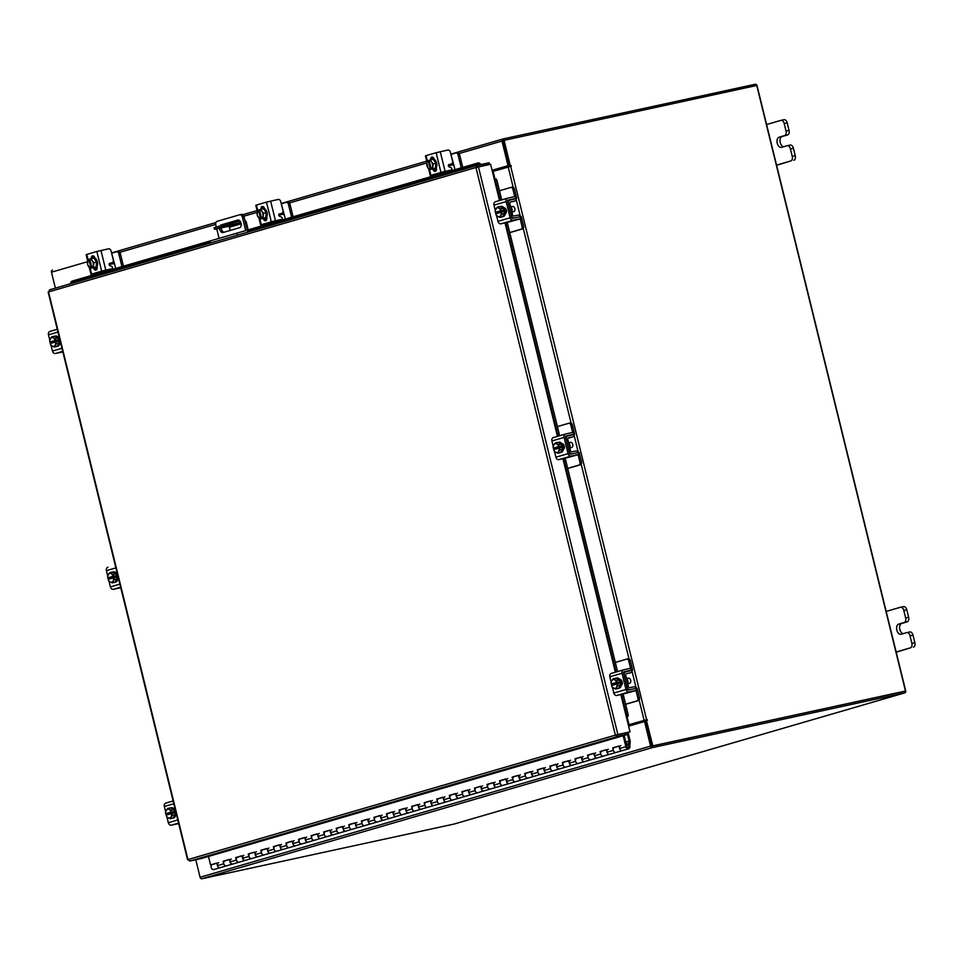 <?xml version="1.0" encoding="UTF-8"?>
<svg xmlns="http://www.w3.org/2000/svg" width="963" height="963" viewBox="0 0 963 963"><rect width="100%" height="100%" fill="white"/><g stroke="black" fill="none" stroke-linecap="round" stroke-linejoin="round"><path stroke-width="1.44" d="M615.201 752.476A2.612 2.034 -106.2 0 1 614.575 747.432A2.612 2.034 73.8 0 0 613.792 747.926L612.685 747.842L613.311 750.382A2.612 2.034 73.8 0 0 616.031 752.452A2.612 2.034 -106.2 0 1 615.201 752.476M620.858 745.603A2.612 2.034 73.8 0 0 622.315 750.622A2.612 2.034 -106.2 0 1 619.594 748.552L618.968 746.012L612.685 747.842M602.633 756.136A2.612 2.034 -106.2 0 1 602.007 751.092A2.612 2.034 73.8 0 0 601.225 751.585L600.118 751.501L600.743 754.041A2.612 2.034 73.8 0 0 603.464 756.111A2.612 2.034 -106.2 0 1 602.633 756.136M608.291 749.262A2.612 2.034 73.8 0 0 609.748 754.282A2.612 2.034 -106.2 0 1 607.027 752.211L606.401 749.671L600.118 751.501M593.858 753.403L587.55 755.161L588.176 757.688A2.612 2.034 73.8 0 0 590.897 759.771A2.612 2.034 -106.2 0 1 589.44 754.751A2.612 2.034 73.8 0 0 588.658 755.245L588.658 755.245M595.724 752.922A2.612 2.034 73.8 0 0 597.18 757.941A2.612 2.034 -106.2 0 1 594.46 755.871L593.834 753.331L587.55 755.161M581.291 757.062L574.983 758.82L575.609 761.348A2.612 2.034 73.8 0 0 578.33 763.43A2.612 2.034 -106.2 0 1 576.873 758.411A2.612 2.034 73.8 0 0 576.091 758.904L576.055 758.916M583.157 756.581A2.612 2.034 73.8 0 0 584.613 761.601A2.612 2.034 -106.2 0 1 581.893 759.518L581.267 756.99L574.983 758.82M564.944 767.114A2.612 2.034 -106.2 0 1 564.306 762.07A2.612 2.034 73.8 0 0 563.524 762.564L562.416 762.479L563.042 765.007A2.612 2.034 73.8 0 0 565.763 767.09A2.612 2.034 -106.2 0 1 564.944 767.114M570.59 760.24A2.612 2.034 73.8 0 0 572.046 765.26A2.612 2.034 -106.2 0 1 569.326 763.178L568.7 760.65L562.416 762.479M552.377 770.773A2.612 2.034 -106.2 0 1 551.739 765.729A2.612 2.034 73.8 0 0 550.968 766.223L549.849 766.139L550.475 768.667A2.612 2.034 73.8 0 0 553.195 770.749A2.612 2.034 -106.2 0 1 552.377 770.773M558.022 763.9A2.612 2.034 73.8 0 0 559.479 768.919A2.612 2.034 -106.2 0 1 556.758 766.837L556.133 764.309L549.849 766.139M539.81 774.421A2.612 2.034 -106.2 0 1 539.172 769.389A2.612 2.034 73.8 0 0 538.401 769.882L537.282 769.786L537.908 772.326A2.612 2.034 73.8 0 0 540.628 774.408A2.612 2.034 -106.2 0 1 539.81 774.421M545.455 767.559A2.612 2.034 73.8 0 0 546.912 772.579A2.612 2.034 -106.2 0 1 544.191 770.496L543.565 767.956L537.282 769.786M531.022 771.688L524.715 773.445L525.341 775.985A2.612 2.034 73.8 0 0 528.061 778.068A2.612 2.034 -106.2 0 1 526.605 773.048A2.612 2.034 73.8 0 0 525.834 773.542L525.798 773.554M532.888 771.219A2.612 2.034 73.8 0 0 534.345 776.238A2.612 2.034 -106.2 0 1 531.624 774.156L530.998 771.616L524.715 773.445M518.455 775.347L512.147 777.105L512.773 779.645A2.612 2.034 73.8 0 0 515.494 781.715A2.612 2.034 -106.2 0 1 514.037 776.708A2.612 2.034 73.8 0 0 513.267 777.201L513.231 777.201M520.321 774.878A2.612 2.034 73.8 0 0 521.777 779.886A2.612 2.034 -106.2 0 1 519.057 777.815L518.431 775.275L512.147 777.105M502.108 785.399A2.612 2.034 -106.2 0 1 501.47 780.367A2.612 2.034 73.8 0 0 500.7 780.861L499.58 780.764L500.206 783.304A2.612 2.034 73.8 0 0 502.927 785.375A2.612 2.034 -106.2 0 1 502.108 785.399M507.754 778.537A2.612 2.034 73.8 0 0 509.21 783.545A2.612 2.034 -106.2 0 1 506.49 781.475L505.864 778.935L499.58 780.764M489.541 789.058A2.612 2.034 -106.2 0 1 488.903 784.014A2.612 2.034 73.8 0 0 488.133 784.508L487.013 784.424L487.639 786.964A2.612 2.034 73.8 0 0 490.36 789.034A2.612 2.034 -106.2 0 1 489.541 789.058M495.187 782.185A2.612 2.034 73.8 0 0 496.643 787.204A2.612 2.034 -106.2 0 1 493.923 785.134L493.297 782.594L487.013 784.424M480.754 786.326L474.458 788.083L475.072 790.623A2.612 2.034 73.8 0 0 477.792 792.693A2.612 2.034 -106.2 0 1 476.336 787.674A2.612 2.034 73.8 0 0 475.566 788.167L475.566 788.167M482.619 785.844A2.612 2.034 73.8 0 0 484.076 790.864A2.612 2.034 -106.2 0 1 481.356 788.793L480.73 786.253L474.458 788.083M468.187 789.985L461.891 791.742L462.505 794.282A2.612 2.034 73.8 0 0 465.237 796.353A2.612 2.034 -106.2 0 1 463.769 791.333A2.612 2.034 73.8 0 0 462.998 791.827L462.962 791.839M470.052 789.504A2.612 2.034 73.8 0 0 471.509 794.523A2.612 2.034 -106.2 0 1 468.788 792.453L468.174 789.913L461.891 791.742M451.84 800.036A2.612 2.034 -106.2 0 1 451.202 794.993A2.612 2.034 73.8 0 0 450.431 795.486L449.324 795.402L449.938 797.93A2.612 2.034 73.8 0 0 452.67 800.012A2.612 2.034 -106.2 0 1 451.84 800.036M457.485 793.163A2.612 2.034 73.8 0 0 458.954 798.183A2.612 2.034 -106.2 0 1 456.221 796.1L455.607 793.572L449.324 795.402M439.272 803.696A2.612 2.034 -106.2 0 1 438.634 798.652A2.612 2.034 73.8 0 0 437.864 799.146L436.757 799.061L437.371 801.589A2.612 2.034 73.8 0 0 440.103 803.672A2.612 2.034 -106.2 0 1 439.272 803.696M444.918 796.822A2.612 2.034 73.8 0 0 446.387 801.842A2.612 2.034 -106.2 0 1 443.654 799.759L443.04 797.232L436.757 799.061M426.705 807.355A2.612 2.034 -106.2 0 1 426.067 802.311A2.612 2.034 73.8 0 0 425.297 802.805L424.189 802.721L424.803 805.249A2.612 2.034 73.8 0 0 427.536 807.331A2.612 2.034 -106.2 0 1 426.705 807.355M432.351 800.482A2.612 2.034 73.8 0 0 433.819 805.501A2.612 2.034 -106.2 0 1 431.087 803.419L430.473 800.891L424.189 802.721M417.918 804.611L411.622 806.38L412.236 808.908A2.612 2.034 73.8 0 0 414.969 810.99A2.612 2.034 -106.2 0 1 413.5 805.971A2.612 2.034 73.8 0 0 412.73 806.464L412.73 806.464M419.784 804.141A2.612 2.034 73.8 0 0 421.252 809.161A2.612 2.034 -106.2 0 1 418.52 807.078L417.906 804.55L411.622 806.38M405.351 808.27L399.055 810.027L399.681 812.567A2.612 2.034 73.8 0 0 402.402 814.65A2.612 2.034 -106.2 0 1 400.933 809.63A2.612 2.034 73.8 0 0 400.163 810.124L400.127 810.136M407.217 807.801A2.612 2.034 73.8 0 0 408.685 812.82A2.612 2.034 -106.2 0 1 405.953 810.738L405.339 808.198L399.055 810.027M389.004 818.321A2.612 2.034 -106.2 0 1 388.366 813.29A2.612 2.034 73.8 0 0 387.595 813.783L386.488 813.687L387.114 816.227A2.612 2.034 73.8 0 0 389.834 818.297A2.612 2.034 -106.2 0 1 389.004 818.321M394.649 811.46A2.612 2.034 73.8 0 0 396.118 816.48A2.612 2.034 -106.2 0 1 393.398 814.397L392.772 811.857L386.488 813.687M376.437 821.981A2.612 2.034 -106.2 0 1 375.799 816.949A2.612 2.034 73.8 0 0 375.028 817.443L373.921 817.346L374.547 819.886A2.612 2.034 73.8 0 0 377.267 821.957A2.612 2.034 -106.2 0 1 376.437 821.981M382.082 815.119A2.612 2.034 73.8 0 0 383.551 820.127A2.612 2.034 -106.2 0 1 380.83 818.056L380.204 815.517L373.921 817.346M367.649 819.248L361.354 821.006L361.98 823.546A2.612 2.034 73.8 0 0 364.7 825.616A2.612 2.034 -106.2 0 1 363.244 820.596A2.612 2.034 73.8 0 0 362.461 821.09L362.461 821.09M369.515 818.779A2.612 2.034 73.8 0 0 370.984 823.786A2.612 2.034 -106.2 0 1 368.263 821.716L367.637 819.176L361.354 821.006M355.082 822.908L348.787 824.665L349.413 827.205A2.612 2.034 73.8 0 0 352.133 829.275A2.612 2.034 -106.2 0 1 350.676 824.256A2.612 2.034 73.8 0 0 349.894 824.749L349.894 824.749M356.96 822.426A2.612 2.034 73.8 0 0 358.417 827.446A2.612 2.034 -106.2 0 1 355.696 825.375L355.07 822.835L348.787 824.665M338.735 832.959A2.612 2.034 -106.2 0 1 338.109 827.915A2.612 2.034 73.8 0 0 337.327 828.409L336.219 828.324L336.845 830.864A2.612 2.034 73.8 0 0 339.566 832.935A2.612 2.034 -106.2 0 1 338.735 832.959M344.393 826.085A2.612 2.034 73.8 0 0 345.849 831.105A2.612 2.034 -106.2 0 1 343.129 829.035L342.503 826.495L336.219 828.324M326.168 836.618A2.612 2.034 -106.2 0 1 325.542 831.575A2.612 2.034 73.8 0 0 324.76 832.068L323.652 831.984L324.278 834.524A2.612 2.034 73.8 0 0 326.999 836.594A2.612 2.034 -106.2 0 1 326.168 836.618M331.826 829.745A2.612 2.034 73.8 0 0 333.282 834.765A2.612 2.034 -106.2 0 1 330.562 832.694L329.936 830.154L323.652 831.984M317.381 833.886L311.085 835.643L311.711 838.171A2.612 2.034 73.8 0 0 314.432 840.254A2.612 2.034 -106.2 0 1 312.975 835.234A2.612 2.034 73.8 0 0 312.193 835.728L312.156 835.74M319.259 833.404A2.612 2.034 73.8 0 0 320.715 838.424A2.612 2.034 -106.2 0 1 317.995 836.341L317.369 833.814L311.085 835.643M304.814 837.533L298.518 839.303L299.144 841.831A2.612 2.034 73.8 0 0 301.864 843.913A2.612 2.034 -106.2 0 1 300.408 838.893A2.612 2.034 73.8 0 0 299.625 839.387L299.625 839.387M306.691 837.064A2.612 2.034 73.8 0 0 308.148 842.083A2.612 2.034 -106.2 0 1 305.427 840.001L304.802 837.473L298.518 839.303M292.258 841.193L285.951 842.962L286.577 845.49A2.612 2.034 73.8 0 0 289.297 847.572A2.612 2.034 -106.2 0 1 287.841 842.553A2.612 2.034 73.8 0 0 287.058 843.046L287.058 843.046M294.124 840.723A2.612 2.034 73.8 0 0 295.581 845.743A2.612 2.034 -106.2 0 1 292.86 843.66L292.234 841.132L285.951 842.962M275.899 851.244A2.612 2.034 -106.2 0 1 275.274 846.212A2.612 2.034 73.8 0 0 274.491 846.706L273.384 846.609L274.01 849.149A2.612 2.034 73.8 0 0 276.73 851.232A2.612 2.034 -106.2 0 1 275.899 851.244M281.557 844.382A2.612 2.034 73.8 0 0 283.014 849.402A2.612 2.034 -106.2 0 1 280.293 847.32L279.667 844.792L273.384 846.609M263.344 854.903A2.612 2.034 -106.2 0 1 262.706 849.872A2.612 2.034 73.8 0 0 261.936 850.365L260.817 850.269L261.442 852.809A2.612 2.034 73.8 0 0 264.163 854.891A2.612 2.034 -106.2 0 1 263.344 854.903M268.99 848.042A2.612 2.034 73.8 0 0 270.447 853.062A2.612 2.034 -106.2 0 1 267.726 850.979L267.1 848.439L260.817 850.269M254.557 852.171L248.249 853.928L248.875 856.468A2.612 2.034 73.8 0 0 251.596 858.539A2.612 2.034 -106.2 0 1 250.139 853.531A2.612 2.034 73.8 0 0 249.369 854.025L249.321 854.037M256.423 851.701A2.612 2.034 73.8 0 0 257.879 856.709A2.612 2.034 -106.2 0 1 255.159 854.638L254.533 852.099L248.249 853.928M241.99 855.83L235.682 857.588L236.308 860.128A2.612 2.034 73.8 0 0 239.029 862.198A2.612 2.034 -106.2 0 1 237.572 857.19A2.612 2.034 73.8 0 0 236.802 857.684L236.802 857.684M243.856 855.361A2.612 2.034 73.8 0 0 245.312 860.368A2.612 2.034 -106.2 0 1 242.592 858.298L241.966 855.758L235.682 857.588M225.643 865.881A2.612 2.034 -106.2 0 1 225.005 860.838A2.612 2.034 73.8 0 0 224.235 861.331L223.115 861.247L223.741 863.787A2.612 2.034 73.8 0 0 226.461 865.857A2.612 2.034 -106.2 0 1 225.643 865.881M231.289 859.02A2.612 2.034 73.8 0 0 232.745 864.028A2.612 2.034 -106.2 0 1 230.025 861.957L229.399 859.417L223.115 861.247M216.868 863.209L212.438 864.497A2.612 2.034 73.8 0 0 213.894 869.517L220.178 867.687A2.612 2.034 -106.2 0 1 217.457 865.617L216.831 863.077L210.548 864.906L208.477 856.444M218.721 862.667A2.612 2.034 73.8 0 0 220.178 867.687L628.598 748.793A2.612 2.034 73.8 0 0 627.142 743.773A2.612 2.034 73.8 0 0 626.359 744.267L626.612 745.422M628.695 744.074L629.116 741.077L627.503 734.468M629.14 744.483L630.055 744.218L630.163 741.305A1.577 1.228 73.8 0 0 630.103 740.764L628.045 732.361M630.055 744.218L629.008 743.99M624.156 735.443L626.877 746.506A1.312 1.023 73.8 0 0 628.851 746.036A1.312 1.023 73.8 0 0 627.118 745.278M623.169 735.72L625.878 746.722A2.612 2.034 73.8 0 0 628.598 748.793M216.856 863.149L210.548 864.906M618.98 746.084L613.684 747.625M606.413 749.744L601.117 751.284M568.724 760.71L563.415 762.263M556.157 764.369L550.848 765.922M543.589 768.029L538.281 769.569M505.888 779.007L500.579 780.548M493.321 782.666L488.012 784.207M455.619 793.644L450.311 795.185M443.052 797.292L437.744 798.845M430.485 800.951L425.177 802.504M392.784 811.929L387.487 813.47M380.216 815.589L374.92 817.13M342.515 826.567L337.219 828.108M329.948 830.226L324.651 831.767M279.691 844.852L274.383 846.405M267.124 848.511L261.816 850.052M229.423 859.49L224.114 861.03M225.113 860.814A2.612 2.034 73.8 0 0 225.005 860.838L229.435 859.55M237.68 857.154A2.612 2.034 73.8 0 0 237.572 857.19L242.002 855.89M250.248 853.495A2.612 2.034 73.8 0 0 250.139 853.531L254.569 852.231M262.815 849.835A2.612 2.034 73.8 0 0 262.706 849.872L267.136 848.584M275.382 846.188A2.612 2.034 73.8 0 0 275.274 846.212L279.703 844.924M287.949 842.529A2.612 2.034 73.8 0 0 287.841 842.553L292.271 841.265M300.516 838.869A2.612 2.034 73.8 0 0 300.408 838.893L304.838 837.605M313.083 835.21A2.612 2.034 73.8 0 0 312.975 835.234L317.405 833.946M325.65 831.551A2.612 2.034 73.8 0 0 325.542 831.575L329.972 830.287M338.218 827.891A2.612 2.034 73.8 0 0 338.109 827.915L342.539 826.627M350.773 824.232A2.612 2.034 73.8 0 0 350.676 824.256L355.106 822.968M363.34 820.572A2.612 2.034 73.8 0 0 363.244 820.596L367.673 819.308M375.907 816.913A2.612 2.034 73.8 0 0 375.799 816.949L380.241 815.649M388.474 813.254A2.612 2.034 73.8 0 0 388.366 813.29L392.808 812.002M401.041 809.606A2.612 2.034 73.8 0 0 400.933 809.63L405.363 808.342M413.609 805.947A2.612 2.034 73.8 0 0 413.5 805.971L417.93 804.683M426.176 802.287A2.612 2.034 73.8 0 0 426.067 802.311L430.497 801.023M438.743 798.628A2.612 2.034 73.8 0 0 438.634 798.652L443.064 797.364M451.31 794.969A2.612 2.034 73.8 0 0 451.202 794.993L455.631 793.705M463.877 791.309A2.612 2.034 73.8 0 0 463.769 791.333L468.199 790.045M476.444 787.65A2.612 2.034 73.8 0 0 476.336 787.674L480.766 786.386M489.011 783.99A2.612 2.034 73.8 0 0 488.903 784.014L493.333 782.726M501.579 780.331A2.612 2.034 73.8 0 0 501.47 780.367L505.9 779.067M514.146 776.672A2.612 2.034 73.8 0 0 514.037 776.708L518.467 775.408M526.713 773.012A2.612 2.034 73.8 0 0 526.605 773.048L531.034 771.76M539.28 769.365A2.612 2.034 73.8 0 0 539.172 769.389L543.601 768.101M551.847 765.705A2.612 2.034 73.8 0 0 551.739 765.729L556.169 764.441M564.414 762.046A2.612 2.034 73.8 0 0 564.306 762.07L568.736 760.782M576.981 758.387A2.612 2.034 73.8 0 0 576.873 758.411L581.303 757.123M589.549 754.727A2.612 2.034 73.8 0 0 589.44 754.751L593.87 753.463M602.116 751.068A2.612 2.034 73.8 0 0 602.007 751.092L606.437 749.804M614.683 747.408A2.612 2.034 73.8 0 0 614.575 747.432L619.004 746.144M776.563 165.106L790.816 160.953A3.972 2.48 -102.2 0 0 792.26 156.403L790.418 148.904A3.972 2.48 -102.2 0 0 787.192 145.714A3.972 2.48 -102.2 0 0 787.084 145.738L781.619 147.327A5.224 3.262 77.8 0 1 781.475 147.363A5.224 3.262 77.8 0 1 777.201 143.066A5.224 3.262 77.8 0 1 779.127 137.191L784.592 135.602A3.972 2.48 -102.2 0 0 786.037 131.052L784.183 123.541A3.972 2.48 -102.2 0 0 780.957 120.351A3.972 2.48 -102.2 0 0 780.849 120.387L766.596 124.528M786.037 131.052L789.034 130.402L787.18 122.891L784.183 123.541M792.26 156.403L795.257 155.753L793.416 148.254L790.418 148.904M776.611 165.311L790.816 160.953M795.257 155.753A3.972 2.48 77.8 0 1 793.813 160.303M781.065 120.339L783.846 119.737A3.972 2.48 77.8 0 1 783.954 119.701A3.972 2.48 77.8 0 1 787.18 122.891M789.034 130.402A3.972 2.48 77.8 0 1 787.59 134.952L784.592 135.602M783.677 146.737A5.224 3.262 77.8 0 1 780.078 141.79A5.224 3.262 77.8 0 1 782.125 136.541L787.59 134.952M787.301 145.69L790.081 145.088A3.972 2.48 77.8 0 1 790.19 145.064A3.972 2.48 77.8 0 1 793.416 148.254M224.511 227.039L226.774 226.51L224.511 227.039M248.165 229.856L246.335 222.381A2.72 2.119 73.8 0 0 244.891 220.407M215.182 227.292L215.58 228.917L214.496 229.302L214.099 227.677L215.182 227.292L239.943 220.996M240.822 222.513L225.005 226.173L224.608 224.548M215.58 228.917L225.005 226.173M230.145 230.458L229.35 227.232A1.047 0.819 73.8 0 0 228.303 226.389L214.496 229.302M219.612 228.062L237.103 223.464M219.624 228.135L237.115 223.524M239.895 214.713L241.316 214.412A3.262 2.034 77.8 0 1 241.4 214.388A3.262 2.034 77.8 0 1 244.06 217L247.31 230.265A2.72 2.119 73.8 0 1 247.154 232.3M244.06 217L242.459 217.349L245.721 230.614L236.778 233.19L237.271 235.177M242.459 217.349A3.262 2.034 -102.2 0 0 239.811 214.737A3.262 2.034 -102.2 0 0 239.727 214.749L217 221.37A3.262 2.034 -102.2 0 0 215.82 225.101L216.278 226.979M216.747 228.893L219.07 238.355L72.056 281.124L71.214 282.111L210.307 241.617M210.632 242.941L210.139 240.955L236.778 233.19M238.33 220.033L222.838 224.548A3.924 2.456 -102.2 0 0 221.803 225.366M221.249 227.918A3.924 2.456 -102.2 0 0 224.114 232.215M219.648 228.267A3.924 2.456 -102.2 0 0 223.007 232.528A3.924 2.456 -102.2 0 0 223.115 232.504L239.606 227.701A3.924 2.456 -102.2 0 0 241.051 223.296A3.924 2.456 -102.2 0 0 237.849 220.07A3.924 2.456 -102.2 0 0 237.741 220.094L221.237 224.897A3.924 2.456 -102.2 0 0 220.13 225.86M896.156 651.999L910.408 647.846A3.972 2.48 -102.2 0 0 911.853 643.296L910.011 635.785A3.972 2.48 -102.2 0 0 906.785 632.607A3.972 2.48 -102.2 0 0 906.677 632.631L901.212 634.22A5.224 3.262 77.8 0 1 901.067 634.256A5.224 3.262 77.8 0 1 896.794 629.958A5.224 3.262 77.8 0 1 898.72 624.084L904.185 622.483A3.972 2.48 -102.2 0 0 905.629 617.933L903.775 610.434A3.972 2.48 -102.2 0 0 900.549 607.244A3.972 2.48 -102.2 0 0 900.441 607.268L886.189 611.421M905.629 617.933L908.627 617.283L906.773 609.784L903.775 610.434M911.853 643.296L914.85 642.646L913.008 635.135L910.011 635.785M896.204 652.204L910.408 647.846M914.85 642.646A3.972 2.48 77.8 0 1 913.406 647.196M900.658 607.232L903.438 606.618A3.972 2.48 77.8 0 1 903.547 606.594A3.972 2.48 77.8 0 1 906.773 609.784M908.627 617.283A3.972 2.48 77.8 0 1 907.182 621.833L904.185 622.483M903.27 633.618A5.224 3.262 77.8 0 1 899.671 628.683A5.224 3.262 77.8 0 1 901.717 623.434L907.182 621.833M906.881 632.583L909.674 631.981A3.972 2.48 77.8 0 1 909.782 631.957A3.972 2.48 77.8 0 1 913.008 635.135M266.859 218.613L266.125 218.673M278.764 215.194L283.411 214.123M285.325 219.046L284.35 215.098L282.929 214.183L281.485 214.52L281.232 213.497M278.752 215.11L281.485 214.52M281.28 203.819L284.35 215.098M291.608 217.217L288.443 204.337A2.504 1.565 -102.2 0 0 286.408 202.326A2.504 1.565 -102.2 0 0 286.336 202.35L281.557 203.735M286.468 202.314L287.853 202.013A2.504 1.565 77.8 0 1 287.913 202.001A2.504 1.565 77.8 0 1 289.959 204.012L288.443 204.337M293.089 216.783L289.959 204.012M265.511 223.922L265.716 224.752M271.722 221.779L271.999 222.922M273.215 221.358L273.492 222.489M263.573 208.273L264.283 207.852M266.161 218.818L266.859 218.673M262.622 208.333A5.224 3.262 77.8 0 1 262.767 208.297A5.224 3.262 77.8 0 1 267.04 212.606A5.224 3.262 77.8 0 1 265.114 218.481A5.224 3.262 77.8 0 1 264.981 218.517A5.224 3.262 77.8 0 1 264.837 218.541M260.66 209.32A5.224 3.262 77.8 0 1 261.828 208.514A5.224 3.262 77.8 0 1 261.972 208.477A5.224 3.262 77.8 0 1 263.501 208.694M263.621 208.766A5.224 3.262 77.8 0 1 266.197 212.582M266.233 212.751A5.224 3.262 77.8 0 1 265.764 217.457M265.68 217.578A5.224 3.262 77.8 0 1 264.319 218.649A5.224 3.262 77.8 0 1 264.187 218.685A5.224 3.262 77.8 0 1 262.646 218.457M263.549 208.285A5.224 3.262 77.8 0 1 264.139 208.008A5.224 3.262 77.8 0 1 264.283 207.972A5.224 3.262 77.8 0 1 264.331 207.96L264.283 207.972M266.847 218.071A5.224 3.262 77.8 0 1 266.631 218.156A5.224 3.262 77.8 0 1 266.498 218.192A5.224 3.262 77.8 0 1 265.704 218.204M263.573 208.682L260.853 209.272L263.573 208.682L266.245 212.654L265.752 217.554L262.574 218.481L259.854 219.07L257.181 215.098L257.675 210.199L259.444 209.729A4.574 2.865 77.8 0 1 261.755 211.15L263.525 213.244L266.245 212.654M263.525 213.244L263.031 218.144L261.587 218.481L259.444 209.729L260.853 209.272L261.755 211.15M261.635 218.529L259.854 219.07M257.145 212.498A4.574 2.865 77.8 0 1 258.493 209.994L258.505 209.934M258.084 216.964A4.574 2.865 77.8 0 1 257.097 212.931M258.493 209.994L260.696 218.806A4.574 2.865 77.8 0 1 258.325 217.325M261.996 211.511A4.574 2.865 77.8 0 1 262.995 215.543M262.947 215.989A4.574 2.865 77.8 0 1 261.587 218.481M260.973 208.995A2.937 1.842 77.8 0 1 262.165 206.467A2.937 1.842 77.8 0 1 262.249 206.455A2.937 1.842 77.8 0 1 264.608 208.694M280.558 213.69A2.612 2.034 -106.2 0 1 280.341 213.75L279.439 213.858A1.252 0.975 -106.2 0 0 279.523 216.23L281.413 217.06A1.252 0.975 -106.2 0 1 281.497 219.444L268.99 223.079A1.252 0.975 73.8 0 0 269.652 222.381M266.667 219.624A1.252 0.975 -106.2 0 1 266.257 218.806M280.341 213.75L279.114 214.015M259.878 219.07L261.262 224.716L271.313 221.779L266.486 202.11L278.102 199.449A2.612 2.034 73.8 0 1 280.727 201.556L282.905 210.44A2.612 2.034 73.8 0 1 281.641 213.377L280.45 213.726M261.262 224.716L267.798 223.428A1.252 0.975 73.8 0 0 267.907 223.404M270.615 201.074L275.454 220.756L281.497 219.444M275.454 220.756L271.313 221.779M266.667 217.084L266.727 217.349A2.937 1.842 77.8 0 1 265.583 220.732A2.937 1.842 77.8 0 1 263.284 218.685M257.326 211.475L255.797 205.251L266.486 202.11M262.478 208.357A2.937 1.842 77.8 0 1 263.055 206.551M266.282 220.298A2.937 1.842 77.8 0 1 264.861 218.541M97.215 268.003L96.481 268.051M109.12 264.584L113.766 263.513M115.668 268.436L114.705 264.488L113.285 263.561L111.84 263.91L111.588 262.887M109.108 264.5L111.84 263.91M111.624 253.197L114.705 264.488M121.952 266.607L118.798 253.726A2.504 1.565 -102.2 0 0 116.752 251.716A2.504 1.565 -102.2 0 0 116.692 251.728L111.913 253.125M116.824 251.704L118.196 251.403A2.504 1.565 77.8 0 1 118.268 251.391A2.504 1.565 77.8 0 1 120.303 253.401L118.798 253.726M123.445 266.173L120.303 253.401M95.867 273.311L96.071 274.142M102.066 271.169L102.355 272.312M103.559 270.735L103.835 271.879M93.929 257.651L94.627 257.229M96.517 268.208L97.203 268.063M92.978 257.723A5.224 3.262 77.8 0 1 93.11 257.687A5.224 3.262 77.8 0 1 97.395 261.996A5.224 3.262 77.8 0 1 95.469 267.87A5.224 3.262 77.8 0 1 95.325 267.907A5.224 3.262 77.8 0 1 95.193 267.931A2.937 1.842 77.8 0 0 96.637 269.688M91.004 258.71A5.224 3.262 77.8 0 1 92.183 257.891A5.224 3.262 77.8 0 1 92.316 257.855A5.224 3.262 77.8 0 1 93.844 258.084M93.977 258.156A5.224 3.262 77.8 0 1 96.541 261.96M96.589 262.141A5.224 3.262 77.8 0 1 96.107 266.847M96.035 266.968A5.224 3.262 77.8 0 1 94.675 268.039A5.224 3.262 77.8 0 1 94.53 268.075A5.224 3.262 77.8 0 1 92.99 267.846M93.905 257.675A5.224 3.262 77.8 0 1 94.494 257.398A5.224 3.262 77.8 0 1 94.627 257.362A5.224 3.262 77.8 0 1 94.687 257.35L94.627 257.362M96.842 267.57L97.203 267.497A5.224 3.262 77.8 0 1 96.986 267.533A5.224 3.262 77.8 0 1 96.842 267.57A5.224 3.262 77.8 0 1 96.059 267.594M93.929 258.072A5.272 3.298 -102.2 0 0 93.917 258.072L91.196 258.662L92.111 260.54L93.88 262.634L96.601 262.044L93.929 258.072L91.208 258.662A5.272 3.298 77.8 0 1 91.208 258.662L89.788 259.107A4.574 2.865 77.8 0 1 92.111 260.54M93.88 262.634L93.387 267.533L96.107 266.944L90.209 268.46L96.095 266.944A5.272 3.298 -102.2 0 0 96.107 266.944L96.601 262.044M87.669 260.865L86.152 254.641L86.778 254.425L88.042 259.577A5.272 3.298 -102.2 0 0 88.03 259.589L87.537 264.476L90.209 268.46L91.617 274.094L101.669 271.169L96.83 251.487L108.458 248.839A2.612 2.034 73.8 0 1 111.07 250.934L113.261 259.829A2.612 2.034 73.8 0 1 111.997 262.767L110.805 263.116A2.612 2.034 -106.2 0 1 110.697 263.14L109.469 263.405M88.03 259.577L89.788 259.119L91.942 267.87A4.574 2.865 77.8 0 0 93.303 265.367M87.489 261.876A4.574 2.865 77.8 0 1 88.849 259.384L88.861 259.324M88.44 266.354A4.574 2.865 77.8 0 1 87.452 262.321M88.849 259.384L91.04 268.196M92.352 260.889A4.574 2.865 77.8 0 1 93.339 264.933M91.004 268.135A4.574 2.865 77.8 0 1 88.68 266.715M91.329 258.373A2.937 1.842 77.8 0 1 92.52 255.857A2.937 1.842 77.8 0 1 92.592 255.833A2.937 1.842 77.8 0 1 94.952 258.084M109.746 263.26A1.252 0.975 -106.2 0 1 109.794 263.248L109.698 263.272A1.252 0.975 -106.2 0 0 109.878 265.619L111.768 266.45A1.252 0.975 -106.2 0 1 111.852 268.833L99.345 272.469A1.252 0.975 73.8 0 0 100.008 271.771M97.022 269.014A1.252 0.975 -106.2 0 1 96.613 268.183M91.617 274.094L98.154 272.818A1.252 0.975 73.8 0 0 98.25 272.782M100.971 250.464L105.798 270.134L111.852 268.833M105.798 270.134L101.669 271.169M97.022 266.474L97.082 266.739A2.937 1.842 77.8 0 1 95.939 270.122A2.937 1.842 77.8 0 1 93.64 268.075M86.778 254.425L96.83 251.487M109.794 263.248L111.889 262.791A2.612 2.034 73.8 0 0 111.997 262.767M92.833 257.747A2.937 1.842 77.8 0 1 93.411 255.941M170.933 807.849A5.224 3.262 77.8 0 1 171.318 807.728A5.224 3.262 77.8 0 1 175.567 811.917A5.224 3.262 77.8 0 1 173.533 817.936A5.224 3.262 77.8 0 1 173.123 817.984M170.439 807.921A5.224 3.262 77.8 0 1 170.523 807.897A5.224 3.262 77.8 0 1 173.677 809.606M173.773 809.751A5.224 3.262 77.8 0 1 174.772 812.086A5.224 3.262 77.8 0 1 174.977 814.662M174.965 814.83A5.224 3.262 77.8 0 1 172.931 818.056L173.533 817.936M173.749 809.642L170.367 807.885L167.646 808.475L171.029 810.232L173.749 809.642L171.029 810.232L171.185 812.098L172.774 811.749L173.147 813.278L171.558 813.615L172.281 815.348L175.001 814.758L173.749 809.642M170.162 818.719L172.883 818.129L175.001 814.77A5.272 3.298 -102.2 0 0 175.001 814.758L172.281 815.36L170.162 818.719L166.792 816.961A5.272 3.298 -102.2 0 1 166.792 816.949L166.057 815.216L171.558 813.615M167.622 814.758L167.273 813.35L165.684 813.699L165.528 811.833L167.646 808.475M168.019 817.828A4.574 2.865 77.8 0 1 166.069 815.216M170.824 817.262A4.574 2.865 77.8 0 1 168.32 817.984M171.185 812.098L165.696 813.687A4.574 2.865 77.8 0 1 166.19 810.377M167.273 813.35L172.774 811.749M166.37 810.064A4.574 2.865 77.8 0 1 168.874 809.341M169.175 809.498A4.574 2.865 77.8 0 1 171.125 812.11M171.498 813.639A4.574 2.865 77.8 0 1 171.017 816.949M174.327 809.221L174.484 809.185A2.937 1.842 77.8 0 1 174.556 809.161A2.937 1.842 77.8 0 1 175.17 809.185M176.47 814.505A2.937 1.842 77.8 0 1 175.88 814.879L175.723 814.927M178.697 823.57L171.354 825.159A3.033 2.359 -106.2 0 1 168.32 822.727L166.936 817.093M166.455 815.107L166.081 813.615M165.6 811.628L164.336 806.488A3.033 2.359 -106.2 0 1 165.805 803.082A3.033 2.359 -106.2 0 1 165.925 803.046L173.147 800.951M112.996 572.01A5.224 3.262 77.8 0 1 113.393 571.89A5.224 3.262 77.8 0 1 117.642 576.079A5.224 3.262 77.8 0 1 115.608 582.097A5.224 3.262 77.8 0 1 115.199 582.146M112.515 572.082A5.224 3.262 77.8 0 1 112.587 572.058A5.224 3.262 77.8 0 1 115.753 573.767M115.849 573.912A5.224 3.262 77.8 0 1 116.836 576.259A5.224 3.262 77.8 0 1 117.053 578.823M117.029 579.004A5.224 3.262 77.8 0 1 115.006 582.218M115.813 573.804L112.442 572.046L109.722 572.636L113.092 574.393L115.813 573.804A5.272 3.298 -102.2 0 0 115.813 573.804L113.104 574.393L113.261 576.259L114.838 575.91L115.211 577.439L113.634 577.776L114.356 579.521L117.077 578.932L115.825 573.804M112.238 582.88L114.958 582.29L117.077 578.932L114.356 579.521L112.238 582.88L108.867 581.122L108.133 579.377L113.634 577.776M109.686 578.919L109.349 577.511L107.76 577.86L107.603 575.994L109.722 572.636M110.083 581.989A4.574 2.865 77.8 0 1 108.145 579.377M112.888 581.423A4.574 2.865 77.8 0 1 110.396 582.146M107.76 577.86L107.772 577.848A4.574 2.865 77.8 0 1 108.253 574.538M113.261 576.259L107.772 577.848M109.349 577.511L114.838 575.91M108.446 574.225A4.574 2.865 77.8 0 1 110.95 573.503M111.251 573.659A4.574 2.865 77.8 0 1 113.201 576.271M113.574 577.8A4.574 2.865 77.8 0 1 113.08 581.11M116.391 573.382L116.559 573.346A2.937 1.842 77.8 0 1 116.631 573.322A2.937 1.842 77.8 0 1 117.233 573.346M118.545 578.667A2.937 1.842 77.8 0 1 117.955 579.04L117.799 579.088M120.772 587.731L113.429 589.32A3.033 2.359 -106.2 0 1 110.396 586.888L109.012 581.255M108.518 579.269L108.157 577.776M107.675 575.79L106.412 570.65A3.033 2.359 -106.2 0 1 107.868 567.243A3.033 2.359 -106.2 0 1 108 567.207L107.868 567.243M55.072 336.183A5.224 3.262 77.8 0 1 55.457 336.051A5.224 3.262 77.8 0 1 59.706 340.24A5.224 3.262 77.8 0 1 57.672 346.271A5.224 3.262 77.8 0 1 57.274 346.307M54.578 336.243A5.224 3.262 77.8 0 1 54.662 336.219A5.224 3.262 77.8 0 1 57.828 337.929M57.924 338.073A5.224 3.262 77.8 0 1 58.912 340.421A5.224 3.262 77.8 0 1 59.128 342.984M59.104 343.165A5.224 3.262 77.8 0 1 57.07 346.391L57.672 346.271M57.888 337.965L54.518 336.207L51.797 336.797L55.168 338.555L57.888 337.965A5.272 3.298 -102.2 0 0 57.888 337.965L55.168 338.567L55.336 340.421L56.913 340.083L57.286 341.6L55.71 341.937L56.432 343.683L59.152 343.093L57.888 337.977M54.313 347.041L57.034 346.451L59.152 343.093L56.432 343.683L54.313 347.041L50.931 345.284L50.208 343.538L55.71 341.937M51.761 343.093L51.412 341.672L49.835 342.021L49.679 340.168L51.797 336.797M52.158 346.15A4.574 2.865 77.8 0 1 50.22 343.538M54.963 345.585A4.574 2.865 77.8 0 1 52.471 346.307M55.336 340.421L49.847 342.021A4.574 2.865 77.8 0 1 50.329 338.699M51.412 341.672L56.913 340.083M50.521 338.398A4.574 2.865 77.8 0 1 53.025 337.664M53.326 337.82A4.574 2.865 77.8 0 1 55.264 340.433M55.637 341.961A4.574 2.865 77.8 0 1 55.156 345.284M58.466 337.556L58.623 337.507A2.937 1.842 77.8 0 1 58.707 337.483A2.937 1.842 77.8 0 1 59.309 337.507M60.621 342.828A2.937 1.842 77.8 0 1 60.031 343.201L59.875 343.249M62.848 351.892L55.505 353.493A3.033 2.359 -106.2 0 1 52.471 351.05L51.087 345.416M50.594 343.43L50.232 341.937M49.739 339.951L48.487 334.823A3.033 2.359 -106.2 0 1 49.944 331.404A3.033 2.359 -106.2 0 1 50.076 331.38L57.286 329.274L49.944 331.404M511.943 212.149A4.165 2.612 -102.2 0 0 511.943 209.14A4.165 2.612 -102.2 0 0 510.559 206.539M509.74 232.54L521.115 229.23A2.504 1.565 -102.2 0 0 522.03 226.353L523.535 226.028L521.645 218.312A3.864 3.009 73.8 0 0 521.501 217.831M520.827 216.567A3.864 3.009 73.8 0 0 517.781 215.206L514.025 216.013A1.673 1.3 -106.2 0 1 512.352 214.665L511.052 214.954L512.352 214.665M511.389 216.314A3.659 2.853 73.8 0 0 514.35 217.963M522.03 226.353L520.201 218.914M523.535 226.028A2.504 1.565 77.8 0 1 522.632 228.893L521.115 229.23M509.764 232.637L522.632 228.893M514.724 196.621L512.954 189.434A2.504 1.565 -102.2 0 0 510.92 187.412A2.504 1.565 -102.2 0 0 510.847 187.436L499.472 190.746M514.338 201.207A3.864 3.009 73.8 0 0 514.495 201.159L510.45 202.049M514.495 201.159A3.864 3.009 73.8 0 0 516.493 198.366M516.457 197.307A3.864 3.009 73.8 0 0 516.361 196.813L514.471 189.097L512.954 189.434M514.675 198.667A1.878 1.469 -106.2 0 1 513.869 199.281L510.113 200.087A3.659 2.853 73.8 0 0 509.969 200.123A3.659 2.853 73.8 0 0 508.079 202.832M509.716 203.903A1.673 1.3 -106.2 0 1 510.595 202.013M510.98 187.4L512.364 187.111A2.504 1.565 77.8 0 1 512.436 187.087A2.504 1.565 77.8 0 1 514.471 189.097M509.006 221.887L510.125 221.562M512.545 214.617L509.909 203.855L508.416 204.18M500.579 206.491A5.224 3.262 77.8 0 1 500.965 206.359A5.224 3.262 77.8 0 1 505.214 210.548A5.224 3.262 77.8 0 1 503.18 216.579A5.224 3.262 77.8 0 1 502.77 216.615M503.42 208.381A5.224 3.262 77.8 0 1 504.419 210.728A5.224 3.262 77.8 0 1 504.624 213.292M504.612 213.473A5.224 3.262 77.8 0 1 502.578 216.699M500.086 206.551A5.224 3.262 77.8 0 1 500.17 206.527A5.224 3.262 77.8 0 1 503.324 208.237M511.979 211.992L513.785 211.595A2.612 1.637 -102.2 0 0 514.808 208.586A2.612 1.637 -102.2 0 0 512.677 206.491L510.872 206.889M503.396 208.285L500.676 208.875L500.832 210.728L502.421 210.391L502.794 211.908L501.217 212.257L501.94 213.991L499.821 217.349L502.542 216.759L504.66 213.401L503.396 208.285A5.272 3.298 -102.2 0 0 503.396 208.273L500.014 206.515L497.293 207.105L500.676 208.863L503.396 208.273M501.94 213.991L504.66 213.401L501.94 213.991M497.666 216.458A4.574 2.865 77.8 0 1 495.728 213.846L496.439 215.592L499.821 217.349M497.269 213.401L496.92 211.992L495.343 212.329L495.175 210.476L497.293 207.105M498.834 208.128A4.574 2.865 77.8 0 1 500.772 210.753L500.832 210.728M496.029 208.706A4.574 2.865 77.8 0 1 498.521 207.972M501.217 212.257L501.145 212.269A4.574 2.865 77.8 0 1 500.664 215.592M495.728 213.846L501.145 212.269M496.92 211.992L502.421 210.391M500.772 210.753L495.343 212.329A4.574 2.865 77.8 0 1 495.837 209.007M500.471 215.893A4.574 2.865 77.8 0 1 497.967 216.615M504.058 207.852L503.974 207.864A2.937 1.842 77.8 0 1 503.986 207.864A2.937 1.842 77.8 0 1 506.369 210.211A2.937 1.842 77.8 0 1 505.37 213.557M508.909 221.839L501.013 223.801A3.033 2.359 -106.2 0 1 497.967 221.358L510.161 217.807A3.033 2.359 73.8 0 0 513.195 220.25L520.694 218.625L520.213 216.699L512.725 218.324A1.047 0.819 -106.2 0 1 511.678 217.482L507.694 201.255A1.047 0.819 -106.2 0 1 508.199 200.075L515.735 198.438L515.253 196.512L507.766 198.137A3.033 2.359 73.8 0 0 507.645 198.161A3.033 2.359 73.8 0 0 506.177 201.58L510.161 217.807M515.253 196.512L516.228 196.344L516.698 198.27L514.447 198.956M516.698 198.27L515.735 198.438M520.213 216.699L521.188 216.531L521.657 218.457L520.694 218.625M506.177 201.58L493.983 205.131L495.247 210.259M495.74 212.245L496.101 213.738M496.595 215.724L497.967 221.358M493.983 205.131A3.033 2.359 -106.2 0 1 495.451 201.712A3.033 2.359 -106.2 0 1 495.572 201.688L507.513 198.209M508.946 221.972L521.657 218.457M569.867 447.976A4.165 2.612 -102.2 0 0 569.879 444.978A4.165 2.612 -102.2 0 0 568.495 442.378M567.664 468.379L579.04 465.057A2.504 1.565 -102.2 0 0 579.955 462.192L581.471 461.855L579.57 454.151A3.864 3.009 73.8 0 0 579.425 453.669M578.751 452.405A3.864 3.009 73.8 0 0 575.705 451.033L571.962 451.852A1.673 1.3 -106.2 0 1 570.289 450.503L568.989 450.78M569.314 452.153A3.659 2.853 73.8 0 0 572.275 453.802M579.955 462.192L578.125 454.753M581.471 461.855A2.504 1.565 77.8 0 1 580.557 464.732L579.04 465.057M567.701 468.475L580.557 464.732M572.648 432.459L570.89 425.261A2.504 1.565 -102.2 0 0 568.844 423.251A2.504 1.565 -102.2 0 0 568.784 423.275L557.408 426.585M567.845 438.321L572.263 437.046L568.387 437.888M572.263 437.046A3.864 3.009 73.8 0 0 572.419 436.997A3.864 3.009 73.8 0 0 574.417 434.193M574.381 433.133A3.864 3.009 73.8 0 0 574.297 432.652L572.395 424.936L570.89 425.261M572.6 434.506A1.878 1.469 -106.2 0 1 571.793 435.107L568.05 435.926A3.659 2.853 73.8 0 0 567.893 435.962A3.659 2.853 73.8 0 0 566.003 438.671M567.64 439.742A1.673 1.3 -106.2 0 1 568.519 437.852M568.916 423.239L570.289 422.938A2.504 1.565 77.8 0 1 570.361 422.926A2.504 1.565 77.8 0 1 572.395 424.936M566.93 457.714L568.05 457.389M568.977 450.768L570.289 450.503M570.469 450.443L567.833 439.694L566.34 440.019M558.504 442.318A5.224 3.262 77.8 0 1 558.889 442.198A5.224 3.262 77.8 0 1 563.138 446.387A5.224 3.262 77.8 0 1 561.104 452.405A5.224 3.262 77.8 0 1 560.707 452.454M561.345 444.22A5.224 3.262 77.8 0 1 562.344 446.567A5.224 3.262 77.8 0 1 562.561 449.131M562.536 449.312A5.224 3.262 77.8 0 1 560.502 452.538L561.104 452.405M558.01 442.39A5.224 3.262 77.8 0 1 558.095 442.366A5.224 3.262 77.8 0 1 561.26 444.075M569.903 447.831L571.721 447.434A2.612 1.637 -102.2 0 0 572.732 444.425A2.612 1.637 -102.2 0 0 570.614 442.33L568.796 442.727M561.321 444.124A5.272 3.298 -102.2 0 0 561.321 444.112L557.95 442.354L555.23 442.944L558.6 444.701L561.321 444.112L558.6 444.713L558.769 446.567L560.346 446.218L560.719 447.747L559.142 448.084L559.864 449.829L562.585 449.24L561.321 444.124M562.585 449.24L559.864 449.829L557.746 453.188L560.466 452.598L562.585 449.24M555.591 452.297A4.574 2.865 77.8 0 1 553.653 449.685L554.363 451.43L557.746 453.188M555.194 449.24L554.844 447.819L553.268 448.168L553.111 446.314L555.23 442.944M556.758 443.967A4.574 2.865 77.8 0 1 558.696 446.579L558.769 446.567M553.954 444.545A4.574 2.865 77.8 0 1 556.458 443.811M559.142 448.084L559.07 448.108A4.574 2.865 77.8 0 1 558.588 451.43M553.653 449.685L559.07 448.108M554.844 447.819L560.346 446.218M558.696 446.579L553.268 448.168M558.396 451.731A4.574 2.865 77.8 0 1 555.904 452.454M553.28 448.168A4.574 2.865 77.8 0 1 553.761 444.846M561.995 443.678L561.898 443.702A2.937 1.842 77.8 0 1 561.911 443.702A2.937 1.842 77.8 0 1 564.294 446.05A2.937 1.842 77.8 0 1 563.307 449.396M566.834 457.678L558.937 459.628A3.033 2.359 -106.2 0 1 555.904 457.196L568.086 453.645A3.033 2.359 73.8 0 0 571.119 456.089L578.619 454.464L578.149 452.538L570.65 454.163A1.047 0.819 -106.2 0 1 569.602 453.32L565.618 437.082A1.047 0.819 -106.2 0 1 566.172 435.902L573.659 434.277L573.19 432.351L565.69 433.976A3.033 2.359 73.8 0 0 565.57 434A3.033 2.359 73.8 0 0 564.101 437.419L568.086 453.645M573.19 432.351L574.153 432.182L574.622 434.108L572.371 434.795M574.622 434.108L573.659 434.277M578.149 452.538L579.112 452.369L579.582 454.295L578.619 454.464M564.101 437.419L551.919 440.958L553.171 446.098M553.665 448.084L554.026 449.577M554.519 451.563L555.904 457.196M551.919 440.958A3.033 2.359 -106.2 0 1 553.376 437.551A3.033 2.359 -106.2 0 1 553.508 437.515L565.45 434.048M566.87 457.81L579.582 454.295M627.792 683.814A4.165 2.612 -102.2 0 0 627.804 680.817A4.165 2.612 -102.2 0 0 626.419 678.217M625.601 704.206L636.976 700.895A2.504 1.565 -102.2 0 0 637.879 698.031L639.396 697.694L637.506 689.99A3.864 3.009 73.8 0 0 637.362 689.508M636.687 688.244A3.864 3.009 73.8 0 0 633.63 686.872L629.886 687.69A1.673 1.3 -106.2 0 1 628.213 686.342L626.913 686.619L628.213 686.342M627.25 687.991A3.659 2.853 73.8 0 0 630.199 689.64M637.879 698.031L636.049 690.591M639.396 697.694A2.504 1.565 77.8 0 1 638.481 700.57L636.976 700.895M625.625 704.314L638.481 700.57M630.584 668.298L628.815 661.1A2.504 1.565 -102.2 0 0 626.769 659.089A2.504 1.565 -102.2 0 0 626.708 659.113L615.333 662.424M630.187 672.872A3.864 3.009 73.8 0 0 630.356 672.836L626.311 673.727M630.356 672.836A3.864 3.009 73.8 0 0 632.342 670.031M632.318 668.972A3.864 3.009 73.8 0 0 632.222 668.478L630.332 660.774L628.815 661.1M630.524 670.344A1.878 1.469 -106.2 0 1 629.718 670.946L625.974 671.765A3.659 2.853 73.8 0 0 625.818 671.801A3.659 2.853 73.8 0 0 623.94 674.509M625.565 675.581A1.673 1.3 -106.2 0 1 626.444 673.691M626.841 659.077L628.225 658.776A2.504 1.565 77.8 0 1 628.285 658.764A2.504 1.565 77.8 0 1 630.332 660.774M624.855 693.553L625.974 693.228M628.394 686.282L625.757 675.532L624.265 675.857M616.428 678.157A5.224 3.262 77.8 0 1 616.826 678.036A5.224 3.262 77.8 0 1 621.075 682.225A5.224 3.262 77.8 0 1 619.04 688.244A5.224 3.262 77.8 0 1 618.631 688.292M619.281 680.059A5.224 3.262 77.8 0 1 620.268 682.394A5.224 3.262 77.8 0 1 620.485 684.97M620.461 685.15A5.224 3.262 77.8 0 1 618.439 688.364L619.04 688.244M615.947 678.229A5.224 3.262 77.8 0 1 616.019 678.205A5.224 3.262 77.8 0 1 619.185 679.914M627.84 683.67L629.646 683.273A2.612 1.637 -102.2 0 0 630.657 680.263A2.612 1.637 -102.2 0 0 628.538 678.169L626.732 678.566M619.257 679.95A5.272 3.298 -102.2 0 0 619.245 679.95L615.875 678.193L613.154 678.783L616.525 680.54L619.245 679.95L616.537 680.54L616.693 682.406L618.27 682.057L618.643 683.586L617.066 683.923L617.789 685.668L620.509 685.078L619.257 679.95M620.509 685.078L617.789 685.668L615.67 689.027L618.39 688.437L620.509 685.078M613.515 688.136A4.574 2.865 77.8 0 1 611.577 685.524L612.287 687.257A5.272 3.298 -102.2 0 0 612.299 687.269L615.67 689.027M613.118 685.066L612.781 683.658L611.192 684.007L611.036 682.141L613.154 678.783M614.683 679.806A4.574 2.865 77.8 0 1 616.633 682.418L616.693 682.406M611.878 680.372A4.574 2.865 77.8 0 1 614.382 679.649M617.066 683.923L617.006 683.947A4.574 2.865 77.8 0 1 616.513 687.257M611.577 685.524L617.006 683.947M612.781 683.658L618.27 682.057M616.633 682.418L611.192 684.007M616.32 687.57A4.574 2.865 77.8 0 1 613.828 688.292M611.204 683.995A4.574 2.865 77.8 0 1 611.686 680.685M619.919 679.517L619.835 679.541A2.937 1.842 77.8 0 1 619.835 679.529A2.937 1.842 77.8 0 1 622.23 681.888A2.937 1.842 77.8 0 1 621.231 685.235M624.758 693.516L616.862 695.467A3.033 2.359 -106.2 0 1 613.828 693.035L626.022 689.484A3.033 2.359 73.8 0 0 629.056 691.928L636.543 690.302L636.074 688.364L628.574 689.99A1.047 0.819 -106.2 0 1 627.527 689.159L623.543 672.92A1.047 0.819 -106.2 0 1 624.096 671.741L631.584 670.116L631.114 668.19L623.615 669.815A3.033 2.359 73.8 0 0 623.494 669.839A3.033 2.359 73.8 0 0 622.026 673.257L626.022 689.484M631.114 668.19L632.077 668.021L632.547 669.947L630.296 670.633M632.547 669.947L631.584 670.116M636.074 688.364L637.037 688.208L637.506 690.134L636.543 690.302M622.026 673.257L609.844 676.796L611.108 681.936M611.589 683.923L611.95 685.415M612.444 687.401L613.828 693.035M609.844 676.796A3.033 2.359 -106.2 0 1 611.3 673.39A3.033 2.359 -106.2 0 1 611.433 673.354L623.374 669.887M624.794 693.649L637.506 690.134M486.471 165.167L489.421 164.3L489.048 162.783L476.902 165.419L475.951 167.502L490.612 164.264L499.52 200.533M48.836 291.97L49.51 289.839L476.757 165.467M477.251 166.948L476.902 165.419L49.51 289.839M477.275 166.936L489.421 164.3M187.954 859.574L615.381 735.142L617.199 736.623L616.826 735.106L628.105 732.662L628.478 734.179L201.086 858.599L189.807 861.042L187.954 859.574L48.535 291.933L475.951 167.502L615.381 735.142L616.826 735.106M189.807 861.042L617.199 736.623L628.478 734.179M478.455 166.9L617.873 734.504L630.031 731.868L615.381 735.142M620.87 694.6L630.031 731.868M480.826 164.577A1.83 1.432 73.8 0 0 480.573 164.143L480.068 164.733M247.274 230.121L478.093 162.928A2.095 1.168 40.7 0 1 480.561 164.119L480.573 164.143M71.539 281.738A2.095 1.168 40.7 0 1 71.707 281.352A2.095 1.168 40.7 0 1 72.056 281.124M479.502 164.866A2.095 1.168 -139.3 0 0 477.251 163.915L478.093 162.928M247.407 230.819L477.251 163.915M71.214 282.111A2.095 1.168 -139.3 0 0 70.865 282.328A2.095 1.168 -139.3 0 0 70.901 283.616M626.299 716.701L628.213 716.183L626.708 716.544L626.504 714.365L628.008 714.004L628.213 716.183M626.287 716.653L621.304 694.504M499.941 200.412L494.777 179.371L496.282 179.01L497.064 180.9L495.56 181.261L494.344 179.479M497.064 180.9L501.723 199.895M507.26 222.441L559.647 435.721M565.185 458.28L617.572 671.56M623.121 694.118L628.008 714.004M495.56 181.261L500.242 200.316M505.756 222.766L558.167 436.155M563.68 458.605L616.091 671.993M621.604 694.443L626.504 714.365M492.093 170.295L508.031 165.66L501.988 141.055A1.83 1.432 73.8 0 1 502.879 138.997L450.853 154.14L502.806 139.021M52.351 270.146A1.83 1.432 -106.2 0 1 52.435 270.122L52.351 270.146A1.83 1.432 -106.2 0 0 51.472 272.204L55.385 288.13M492.105 170.319L509.222 165.395L503.312 140.49M508.031 165.66L509.222 165.395M195.79 859.754L200.087 877.257A1.83 1.432 -106.2 0 0 201.917 878.738L454.199 824.027A1.83 1.432 -106.2 0 0 454.271 824.003L904.799 692.854A1.83 1.432 73.8 0 0 905.677 690.796L757.062 85.743A1.83 1.432 73.8 0 0 755.233 84.263L502.951 138.973A1.83 1.432 73.8 0 0 502.879 138.997M904.799 692.854A1.83 1.432 73.8 0 1 904.726 692.879L652.445 747.589A1.83 1.432 73.8 0 1 650.603 746.108L644.56 721.516L628.622 726.15M651.795 745.856L645.752 721.251L644.56 721.516M904.353 691.362L652.071 746.072M628.971 726.054A1.83 1.432 73.8 0 0 628.406 725.247M492.346 171.318A1.83 1.432 73.8 0 0 492.478 170.234M626.648 716.616L628.309 724.85M492.394 171.522L494.693 179.395M628.321 724.91L646.245 719.806L652.806 745.844L651.867 746.12L645.631 720.745L647.377 720.3L647.184 719.542L629.02 724.682L627.009 716.52M495.054 179.299L493.104 171.366L511.293 166.214L510.294 165.636L509.355 165.913L510.486 166.394M652.806 745.844L905.497 691.037L756.749 85.454L503.119 140.538L509.355 165.913M504.058 140.261L510.294 165.636M651.867 746.12L905.497 691.037M436.516 169.235L435.782 169.283M448.421 165.817L453.067 164.745M454.969 169.657L454.006 165.708L452.586 164.793L451.141 165.13L450.889 164.107M448.409 165.72L451.141 165.13M450.925 154.429L454.006 165.708M461.253 167.827L458.087 154.959A2.504 1.565 -102.2 0 0 456.053 152.936A2.504 1.565 -102.2 0 0 455.993 152.961L451.214 154.345M456.125 152.924L457.497 152.636A2.504 1.565 77.8 0 1 457.569 152.611A2.504 1.565 77.8 0 1 459.604 154.622L458.087 154.959M462.746 167.393L459.604 154.622M435.168 174.532L435.372 175.362M441.367 172.389L441.656 173.533M442.86 171.968L443.136 173.099M433.928 158.582A5.224 3.262 77.8 0 1 433.988 158.57L433.928 158.582A5.224 3.262 77.8 0 0 433.795 158.618A5.224 3.262 77.8 0 0 433.206 158.895L433.928 158.462M435.818 169.428L436.504 169.283M432.279 158.955A5.224 3.262 77.8 0 1 432.411 158.919A5.224 3.262 77.8 0 1 436.684 163.216A5.224 3.262 77.8 0 1 434.77 169.091A5.224 3.262 77.8 0 1 434.626 169.127A5.224 3.262 77.8 0 1 434.494 169.151A2.937 1.842 77.8 0 0 435.938 170.908M430.305 159.942A5.224 3.262 77.8 0 1 431.484 159.124A5.224 3.262 77.8 0 1 431.617 159.088A5.224 3.262 77.8 0 1 433.145 159.316M433.278 159.377A5.224 3.262 77.8 0 1 435.842 163.192M435.89 163.373A5.224 3.262 77.8 0 1 435.408 168.068M435.336 168.188A5.224 3.262 77.8 0 1 433.964 169.271A5.224 3.262 77.8 0 1 433.832 169.307A5.224 3.262 77.8 0 1 432.291 169.079M436.143 168.802L436.504 168.718A5.224 3.262 77.8 0 1 436.287 168.766A5.224 3.262 77.8 0 1 436.143 168.802A5.224 3.262 77.8 0 1 435.36 168.814M433.218 159.292L430.497 159.882L433.218 159.292L435.902 163.277L435.396 168.164A5.272 3.298 -102.2 0 0 435.396 168.164L429.51 169.681L427.981 167.947L426.79 163.108L427.331 160.809L429.089 160.339A4.574 2.865 77.8 0 1 431.412 161.76L433.181 163.866L435.902 163.277M433.181 163.866L432.676 168.754L431.28 169.151L429.089 160.339L430.497 159.882L431.412 161.76M431.28 169.151L429.51 169.681L430.906 175.326L440.97 172.401L436.131 152.72L447.759 150.059A2.612 2.034 73.8 0 1 450.371 152.166L452.562 161.05A2.612 2.034 73.8 0 1 451.298 163.987L450.094 164.336A2.612 2.034 -106.2 0 1 449.998 164.372L448.77 164.637M427.331 160.809L426.079 155.645L436.131 152.72M426.79 163.108A4.574 2.865 77.8 0 1 428.15 160.616L428.162 160.544M427.741 167.586A4.574 2.865 77.8 0 1 426.753 163.554M428.15 160.616L430.341 169.416M431.653 162.121A4.574 2.865 77.8 0 1 432.64 166.154M432.604 166.599A4.574 2.865 77.8 0 1 431.243 169.091M430.305 169.368A4.574 2.865 77.8 0 1 427.981 167.947M430.63 159.605A2.937 1.842 77.8 0 1 431.821 157.089A2.937 1.842 77.8 0 1 431.893 157.065A2.937 1.842 77.8 0 1 434.253 159.316M449.998 164.372L449.095 164.468A1.252 0.975 -106.2 0 0 449.167 166.852L451.069 167.682A1.252 0.975 -106.2 0 1 451.141 170.054L438.647 173.689A1.252 0.975 73.8 0 0 439.297 172.991M436.323 170.246A1.252 0.975 -106.2 0 1 435.902 169.416M430.906 175.326L437.443 174.038A1.252 0.975 73.8 0 0 437.551 174.014M440.26 151.685L445.099 171.366L451.141 170.054M445.099 171.366L440.97 172.401M436.323 167.706L436.383 167.959A2.937 1.842 77.8 0 1 435.24 171.342A2.937 1.842 77.8 0 1 432.941 169.295M432.134 158.979A2.937 1.842 77.8 0 1 432.712 157.174M426.97 162.085L425.441 155.862L426.079 155.645M630.163 741.305L625.781 742.052M629.104 740.98L625.757 741.955M619.594 748.552L625.878 746.722M607.027 752.211L613.311 750.382M594.46 755.871L600.743 754.041M581.893 759.518L588.176 757.688M569.326 763.178L575.609 761.348M556.758 766.837L563.042 765.007M544.191 770.496L550.475 768.667M531.624 774.156L537.908 772.326M519.057 777.815L525.341 775.985M506.49 781.475L512.773 779.645M493.923 785.134L500.206 783.304M481.356 788.793L487.639 786.964M468.788 792.453L475.072 790.623M456.221 796.1L462.505 794.282M443.654 799.759L449.938 797.93M431.087 803.419L437.371 801.589M418.52 807.078L424.803 805.249M405.953 810.738L412.236 808.908M393.398 814.397L399.681 812.567M380.83 818.056L387.114 816.227M368.263 821.716L374.547 819.886M355.696 825.375L361.98 823.546M343.129 829.035L349.413 827.205M330.562 832.694L336.845 830.864M317.995 836.341L324.278 834.524M305.427 840.001L311.711 838.171M292.86 843.66L299.144 841.831M280.293 847.32L286.577 845.49M267.726 850.979L274.01 849.149M255.159 854.638L261.442 852.809M242.592 858.298L248.875 856.468M230.025 861.957L236.308 860.128M217.457 865.617L223.741 863.787M779.127 137.191L782.125 136.541M231.734 222.778L232.131 224.391M228.303 226.389L240.894 222.73M241.147 223.801L229.35 227.232M237.091 233.13L245.721 230.614M222.838 224.548L221.237 224.897M898.72 624.084L901.717 623.434M267.798 223.428L268.99 223.079M256.423 205.035L257.699 210.187M110.697 263.14L111.889 262.791M168.32 822.727L177.806 819.958M173.822 803.732L164.336 806.488M178.576 823.064L171.354 825.159M110.396 586.888L119.881 584.12M115.897 567.893L106.412 570.65M120.64 587.225L113.429 589.32M52.471 351.05L61.957 348.281M57.973 332.054L48.487 334.823M62.715 351.387L55.505 353.493M513.195 220.25L501.013 223.801M571.119 456.089L558.937 459.628M629.056 691.928L616.862 695.467M505.021 222.922L557.445 436.371M562.946 458.761L615.369 672.21M615.79 672.078L563.379 458.665M557.866 436.251L505.455 222.838M51.472 272.204L87.513 261.719M119.845 252.306L215.7 224.403M243.795 216.218L257.169 212.329M289.502 202.916L426.814 162.94M459.146 153.526L501.988 141.055M650.603 746.108L200.087 877.257M111.564 252.908L215.905 222.537L111.564 252.908M242.7 214.737L257.097 210.548L242.7 214.737M281.208 203.53L426.741 161.158L281.208 203.518M652.445 747.589L201.917 878.738M904.726 692.879L454.199 824.027M644.091 720.288L639.131 700.077M636.062 687.582L632.041 671.247M629.008 658.861L581.195 464.238M578.125 451.743L574.117 435.408M571.071 423.022L523.27 228.4M520.201 215.905L516.192 199.57M513.147 187.183L508.187 166.972M510.679 166.346L646.594 719.662M510.149 165.732L511.088 165.455M646.245 719.806L647.184 719.542M437.443 174.038L438.647 173.689M224.126 861.103L225.005 860.838M236.693 857.443L237.572 857.19M249.261 853.784L250.139 853.531M261.828 850.124L262.706 849.872M274.395 846.465L275.274 846.212M286.962 842.806L287.841 842.553M299.529 839.146L300.408 838.893M312.096 835.487L312.975 835.234M324.663 831.827L325.542 831.575M337.231 828.168L338.109 827.915M349.798 824.521L350.676 824.256M362.365 820.861L363.244 820.596M374.932 817.202L375.799 816.949M387.499 813.542L388.366 813.29M400.066 809.883L400.933 809.63M412.633 806.224L413.5 805.971M425.201 802.564L426.067 802.311M437.768 798.905L438.634 798.652M450.335 795.245L451.202 794.993M462.902 791.586L463.769 791.333M475.469 787.927L476.336 787.674M488.036 784.279L488.903 784.014M500.604 780.62L501.47 780.367M513.159 776.96L514.037 776.708M525.726 773.301L526.605 773.048M538.293 769.642L539.172 769.389M550.86 765.982L551.739 765.729M563.427 762.323L564.306 762.07M575.994 758.663L576.873 758.411M588.562 755.004L589.44 754.751M601.129 751.345L602.007 751.092M613.696 747.685L614.575 747.432M626.263 744.038L627.142 743.773M790.19 145.064L787.192 145.714M783.954 119.701L780.957 120.351M239.811 214.737L241.4 214.388M909.782 631.957L906.785 632.607M903.547 606.594L900.549 607.244M287.913 202.001L286.408 202.326M262.767 208.297L261.972 208.477M264.981 218.517L264.187 218.685M281.545 219.432L280.353 219.781M267.846 223.416L269.038 223.067M260.636 224.933L258.963 218.12M118.268 251.391L116.752 251.716M93.11 257.687L92.316 257.855M95.325 267.907L94.53 268.075M111.901 268.809L110.709 269.159M90.979 274.323L89.306 267.509M171.318 807.728L170.523 807.897M165.805 803.082L173.135 800.939M113.393 571.89L112.587 572.058M115.608 582.097L114.994 582.23M55.457 336.051L54.662 336.219M512.436 187.087L510.92 187.412M503.18 216.579L502.566 216.711M500.965 206.359L500.17 206.527M495.451 201.712L507.645 198.161M570.361 422.926L568.844 423.251M567.833 438.334L572.419 436.997M558.889 442.198L558.095 442.366M553.376 437.551L565.57 434M628.285 658.764L626.769 659.089M616.826 678.036L616.019 678.205M611.3 673.39L623.494 669.839M187.568 859.694L48.15 292.078M496.282 179.01L494.777 179.371M71.707 281.352L70.865 282.328M457.569 152.611L456.053 152.936M432.411 158.919L431.617 159.088M434.626 169.127L433.832 169.307M451.202 170.042L449.998 170.391M437.503 174.026L438.695 173.677M430.28 175.543L428.607 168.742"/></g></svg>

